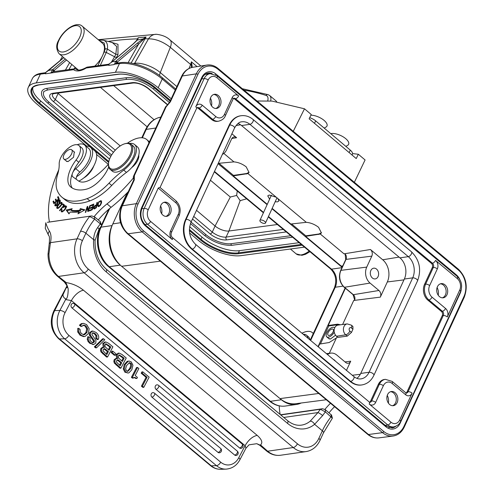 <?xml version="1.0" encoding="UTF-8"?>
<svg xmlns="http://www.w3.org/2000/svg" width="494" height="494" viewBox="0 0 494 494"><rect width="100%" height="100%" fill="white"/><g stroke="black" fill="none" stroke-linecap="round" stroke-linejoin="round"><path stroke-width="0.74" d="M304.483 247.13L240.899 255.651A32.703 13.665 24.8 0 1 198.143 240.195L189.579 232.964M86.685 146.094L36.834 104.012A32.703 13.665 24.8 0 1 28.251 87.469A32.703 13.665 24.8 0 1 36.284 82.906L115.417 72.309A32.703 13.665 24.8 0 1 158.173 87.759L171.233 98.788M108.285 164.335L96.583 154.455M86.771 67.326A2.044 0.969 58.2 0 0 86.512 67.4A2.044 0.969 58.2 0 0 86.234 67.993L86.234 67.993A2.044 1.55 82.4 0 1 86.777 67.326A2.044 1.55 -97.6 0 1 87.315 67.11L108.612 64.257A2.044 1.55 -97.6 0 0 107.803 64.794L111.539 62.25M76.237 69.265A2.044 1.772 128.6 0 0 76.2 69.234L76.2 69.234A2.044 1.772 128.6 0 0 73.575 69.691L45.436 73.816L45.615 73.439L40.335 74.143L36.284 82.906M50.888 72.729A2.044 1.55 -97.6 0 1 51.03 72.476L52.407 72.217L53.945 70.623L54.927 71.451M48.597 70.37A1.229 0.716 49.8 0 1 48.659 70.296A1.229 0.716 49.8 0 1 48.912 70.185L44.627 73.328L45.757 73.18A11.652 8.843 -97.6 0 0 45.621 73.439M52.16 72.322C51.456 72.241 51.5 71.463 52.278 69.987L53.809 70.691M66.536 60.002L53.945 70.623A1.229 0.716 49.8 0 0 52.605 69.691L48.437 70.506M352.068 155.048L352.42 154.27A8.176 3.47 -155.5 0 0 350.283 150.114L315.641 120.869A8.176 3.47 -155.5 0 0 309.689 117.671M293.275 131.293L304.489 108.797L311.239 114.497L309.133 118.801L356.23 158.562L358.335 154.258L365.085 159.957L354.352 182.305M127.199 192.79L112.045 225.585A28.615 21.853 -98.2 0 0 120.258 265.148L280.024 398.602A30.659 23.416 81.8 0 0 295.82 403.703L326.275 399.757M301.217 402.999A28.615 21.853 -98.2 0 1 296.357 404.475A28.615 21.853 -98.2 0 1 281.389 399.745L280.024 398.602L318.741 393.465M120.542 222.72L112.823 223.899A30.659 23.416 81.8 0 0 121.623 266.291L160.34 261.147M121.586 206.233A3.273 1.365 24.8 0 1 122.351 205.782A20.235 15.456 81.8 0 0 128.162 233.761A3.273 1.612 129.9 0 1 127.329 233.569C119.647 225.869 117.733 216.761 121.586 206.233L133.522 180.39A3.273 1.365 -155.2 0 1 134.288 179.94L134.38 175.586L133.899 179.236M166.54 105.92A3.273 3.273 0 0 0 165.391 107.26A3.273 1.365 -155.2 0 1 166.157 106.809L170.387 101.826A3.273 1.365 24.8 0 0 169.621 102.277L166.54 105.92L134.38 175.586A3.273 1.365 24.8 0 0 133.615 176.037A3.273 3.273 0 0 0 133.899 179.273M168.398 203.349A7.151 5.465 81.8 0 0 164.656 202.169A7.151 5.465 81.8 0 0 160.247 207.536A7.151 5.465 81.8 0 0 162.946 215.149A7.151 5.465 81.8 0 0 166.688 216.335A7.151 5.465 81.8 0 0 171.103 210.963A7.151 5.465 81.8 0 0 168.398 203.349M159.488 187.547L158.234 188.084L148.188 209.827A8.379 6.397 -98.2 0 0 150.59 221.417A3.063 1.507 129.9 0 1 147.465 224.227L144.927 224.591M218.249 95.472A7.151 5.465 81.8 0 0 214.507 94.286A7.151 5.465 81.8 0 0 210.098 99.658A7.151 5.465 81.8 0 0 212.797 107.266A7.151 5.465 81.8 0 0 216.539 108.452A7.151 5.465 81.8 0 0 220.948 103.085A7.151 5.465 81.8 0 0 218.249 95.472M439.475 296.616A7.151 5.465 81.8 0 0 443.217 297.796A7.151 5.465 81.8 0 0 447.626 292.429A7.151 5.465 81.8 0 0 444.927 284.816A7.151 5.465 81.8 0 0 441.185 283.63A7.151 5.465 81.8 0 0 436.776 289.002A7.151 5.465 81.8 0 0 439.475 296.616M389.63 404.493A7.151 5.465 81.8 0 0 393.366 405.679A7.151 5.465 81.8 0 0 397.781 400.313A7.151 5.465 81.8 0 0 395.077 392.699A7.151 5.465 81.8 0 0 391.341 391.514A7.151 5.465 81.8 0 0 386.926 396.886A7.151 5.465 81.8 0 0 389.63 404.493M388.722 427.594L393.786 426.865A11.448 8.744 -98.2 0 1 387.796 424.976A3.063 1.507 -50.1 0 0 390.927 422.166L369.216 404.03A6.132 4.681 81.8 0 0 375.644 402.394L383.356 385.709A3.063 1.278 -155.2 0 0 379.349 384.276A11.448 8.744 -98.2 0 1 385.369 379.336L384.326 379.485A11.448 8.744 81.8 0 0 378.305 384.431L370.593 401.116A3.063 2.34 -98.2 0 1 369.623 402.221M233.569 98.417A3.063 2.34 -98.2 0 1 234.489 98.893L431.404 263.37A3.063 2.34 -98.2 0 1 432.281 267.612L424.568 284.297A11.448 8.744 81.8 0 0 427.853 300.13L441.377 311.418A3.063 2.34 -98.2 0 1 442.254 315.66L407.05 391.853A3.063 2.34 -98.2 0 1 406.08 392.952M197.112 107.686A3.063 2.34 -98.2 0 1 198.038 108.161L211.556 119.449A11.448 8.744 81.8 0 0 217.539 121.339L218.583 121.191A11.448 8.744 -98.2 0 1 212.599 119.301A3.063 1.507 -50.1 0 0 215.73 116.491A8.379 6.397 -98.2 0 0 224.517 114.256L232.229 97.571A6.132 4.681 81.8 0 1 238.664 95.935L216.952 77.799A8.379 6.397 -98.2 0 0 208.159 80.034A3.063 1.278 -155.2 0 0 204.152 78.602L201.731 78.947M240.757 115.781A21.458 16.388 81.8 0 0 240.498 115.812A21.458 16.388 81.8 0 0 229.204 125.081L185.583 219.478A21.458 16.388 81.8 0 0 191.746 249.155L350.147 381.467A21.458 16.388 81.8 0 0 361.373 385.011A21.458 16.388 81.8 0 0 361.633 384.974M238.022 123.488A15.326 11.708 -98.2 0 1 241.547 125.538L399.949 257.856A15.326 11.708 -98.2 0 1 404.345 279.048L360.731 373.445A15.326 11.708 -98.2 0 1 356.841 378.342M371.803 256.145A4.804 3.668 81.8 0 0 370.426 249.507L382.714 259.776A16.043 12.251 -98.2 0 1 387.321 281.957L380.312 297.129A4.804 3.668 81.8 0 0 378.935 290.491L370.055 283.074A11.547 8.818 -98.2 0 1 366.739 267.106L371.803 256.145L346.016 259.393A1.229 0.513 -155.2 0 0 345.707 259.566L345.164 254.021L344.028 253.842L320.303 234.026L321.396 232.921L318.587 227.314C314.783 224.393 310.689 222.732 306.305 222.331L247.932 173.573L249.019 172.468L246.21 166.861C242.406 163.94 238.312 162.279 233.934 161.878L223.844 153.449M222.38 154.363A11.547 8.818 -98.2 0 0 226.505 149.966L231.569 139.005A4.804 3.668 81.8 0 1 234.02 136.943A4.804 3.668 81.8 0 1 236.601 137.727L231.884 133.788M276.263 197.236L269.211 195.037L267.748 195.865L269.619 199.15M275.183 201.737L277.406 201.879L278.863 201.046L277.974 198.668M306.305 222.331L290.861 224.023L272.151 208.394M247.932 173.573L233.23 175.889L267.266 204.312M291.584 223.93L305.842 235.836L305.607 236.342L320.303 234.026M321.483 232.699L319.031 233.965L305.842 235.836M305.607 236.342L341.249 266.112A15.536 11.862 -98.2 0 1 342.256 267.038M219.213 163.477L233.464 175.382L233.23 175.889M218.225 163.347L233.934 161.878M342.126 267.316L271.996 208.734M267.112 204.658L218.07 163.687M354.698 299.932L353.012 294.622A1.229 0.605 -50.1 0 0 353.34 294.69A4.113 3.137 -98.2 0 1 354.698 299.932L353.71 300.476L342.608 324.509M370.84 270.527A5.415 4.137 81.8 0 0 371.08 276.356A5.415 4.137 81.8 0 0 375.267 278.906A5.415 4.137 81.8 0 0 378.077 276.572A5.415 4.137 81.8 0 0 377.867 270.792A5.415 4.137 81.8 0 0 373.73 268.18A5.415 4.137 81.8 0 0 370.84 270.527M346.467 370.383L350.715 361.182A4.804 3.668 81.8 0 1 348.109 363.269A4.804 3.668 81.8 0 1 345.676 362.466L336.803 355.05A11.547 8.818 -98.2 0 0 330.943 353.117L326.423 353.642M329.3 353.309L336.383 337.97L337.334 336.92M337.902 337.396L347.288 336.118L351.481 332.413L352.944 329.245L352.926 326.466L351.345 325.145L347.214 323.91L338.032 325.101A6.132 4.681 81.8 0 0 334.753 327.757A6.132 4.681 81.8 0 0 336.513 336.235L337.902 337.396M318.043 346.64L345.121 288.033M336.383 337.97L329.165 342.521L319.606 344.077L318.315 346.868M345.399 288.261L328.189 325.503L328.745 325.972L320.439 343.941M340.403 324.793L337.649 324.163L328.189 325.503M328.745 325.972L338.205 324.632L340.243 324.811M328.473 338.285L330.4 339.051L335.562 335.21M327.491 354.531A11.547 8.818 -98.2 0 1 330.943 353.117M335.395 361.133A5.415 4.137 81.8 0 0 333.37 359.441M249.106 172.245L246.66 173.511L233.464 175.382M390.563 391.705A7.151 5.465 -98.2 0 1 393.514 392.921A7.151 5.465 -98.2 0 1 396.262 400.029A7.151 5.465 -98.2 0 1 392.576 405.716M440.413 283.822A7.151 5.465 -98.2 0 1 443.359 285.038A7.151 5.465 -98.2 0 1 446.113 292.145A7.151 5.465 -98.2 0 1 442.42 297.833M213.735 94.478A7.151 5.465 -98.2 0 1 216.681 95.694A7.151 5.465 -98.2 0 1 219.435 102.801A7.151 5.465 -98.2 0 1 215.742 108.489M163.885 202.355A7.151 5.465 -98.2 0 1 166.83 203.577A7.151 5.465 -98.2 0 1 169.584 210.685A7.151 5.465 -98.2 0 1 165.898 216.372M98.287 219.972A44.966 22.131 129.9 0 1 111.113 207.319A94.021 46.269 -50.1 0 0 128.341 191.616M76.311 179.353A6.132 3.02 129.9 0 1 79.849 172.11A17.988 8.849 -50.1 0 0 88.698 148.459L84.598 145.038A17.988 8.849 129.9 0 1 86.265 151.942A17.988 8.849 129.9 0 1 75.749 168.682A6.132 3.02 -50.1 0 0 72.871 172.35A26.571 13.079 129.9 0 1 78.793 162.298A14.307 7.04 -50.1 0 0 81.738 147.842L79.003 145.557A14.307 7.04 129.9 0 1 76.064 160.013A26.571 13.079 -50.1 0 0 70.556 186.825A49.709 24.465 -50.1 0 0 70.636 186.893A49.709 24.465 -50.1 0 0 83.332 189.77A49.709 24.465 -50.1 0 0 86.098 189.258A22.483 11.066 -50.1 0 0 108.686 167.009M138.487 156.042L138.826 156.055M47.924 222.214L91.761 215.934L47.467 222.331M45.263 228.327L45.775 222.763A107.507 52.907 129.9 0 0 49.443 231.186A4.088 3.514 -31.8 0 0 48.696 235.619L45.263 228.327M49.468 221.997A106.284 52.308 129.9 0 1 58.422 170.603A20.439 10.059 -50.1 0 0 58.774 169.701M61.991 197.242L64.72 199.527A63.195 31.103 -50.1 0 0 80.855 203.188A63.195 31.103 -50.1 0 0 89.828 200.891A40.879 20.118 -50.1 0 0 111.737 185.466A61.318 30.177 129.9 0 1 126.47 172.394A18.395 9.053 -50.1 0 0 131.67 167.62A10.22 5.026 -50.1 0 0 138.746 155.11A18.395 9.053 -50.1 0 0 137.307 146.78L134.578 144.501A18.395 9.053 129.9 0 1 123.735 170.109A61.318 30.177 -50.1 0 0 109.007 183.188A40.879 20.118 129.9 0 1 87.098 198.613A63.195 31.103 129.9 0 1 78.126 200.904A63.195 31.103 129.9 0 1 61.991 197.242A63.195 31.103 129.9 0 1 57.248 190.573A40.879 20.118 129.9 0 1 57.656 174.438A40.879 20.118 -50.1 0 0 59.194 164.008A14.307 7.04 129.9 0 1 64.461 151.985A14.307 7.04 129.9 0 1 75.354 144.73A14.307 7.04 129.9 0 1 79.003 145.557M72.303 188.06A26.571 13.079 129.9 0 1 72.334 173.684A6.132 3.02 -50.1 0 0 72.735 176.747A6.132 3.02 -50.1 0 0 72.816 176.809L78.453 180.909A22.483 11.066 -50.1 0 0 84.011 181.971A22.483 11.066 -50.1 0 0 93.477 177.673A45.905 22.594 -50.1 0 0 108.47 164.132M127.372 143.248A28.615 14.085 129.9 0 1 139.246 137.9A28.615 14.085 129.9 0 1 146.687 139.536A28.615 14.085 129.9 0 1 148.947 142.852M133.368 178.007A94.021 46.269 129.9 0 1 107.019 203.899A44.966 22.131 -50.1 0 0 94.163 216.582M77.194 144.742A17.988 8.849 129.9 0 1 79.923 144.007A17.988 8.849 129.9 0 1 84.598 145.038M57.582 197.137L58.397 199.014L56.612 200.694L55.878 199.002L55.26 199.576L55.995 201.268L54.389 202.781L53.605 200.972L52.988 201.552L53.945 203.763L59.194 198.835L58.199 196.556L57.582 197.137L58.403 197.822L58.65 197.588M62.466 204.559L63.652 205.492L59.527 210.5L59.842 210.753L64.523 205.072L63.016 203.886L62.466 204.559M97.442 202.305L96.898 202.571L96.447 204.812L94.508 205.912L93.502 207.857L93.786 208.845L95.898 208.03A95.398 46.949 129.9 0 1 96.33 207.813L97.442 202.305M72.167 208.672L66.202 210.012L68.975 213.896L70.136 211.994A70.926 34.901 -50.1 0 0 78.83 211.92L77.947 213.822L84.937 209.857L80.361 208.604L79.608 210.234A68.882 33.901 129.9 0 1 71.167 210.302L72.167 208.672M61.608 209.561L61.293 211.79L63.738 210.938C66.116 208.48 66.814 206.758 65.832 205.763L64.689 206.029L63.374 207.147L63.584 207.542L64.714 206.591L65.579 206.541L65.288 208.32C63.609 210.932 62.405 211.679 61.682 210.561L62.102 209.573L61.608 209.561L61.954 209.845M62.652 211.84L61.682 210.561M87.846 211.543L88.377 211.364L90.291 205.516L89.791 205.683L88.29 210.277L87.728 206.387L87.197 206.572L85.283 212.42L85.783 212.247L87.284 207.659L87.846 211.543M90.81 205.313L90.63 205.986L93.1 204.948L92.588 206.887L90.359 207.82L90.186 208.487L92.415 207.554L91.952 209.302L89.575 210.296L89.395 210.969L92.304 209.746L93.811 204.053L90.81 205.313L91.285 205.714M60.083 200.113L59.237 199.86L57.582 201.126L57.001 202.355L56.859 204.565L55.612 205.164L55.779 203.053L54.766 205.337L56.73 205.294L57.749 203.682L57.699 202.04L59.163 200.533L59.589 200.984L58.829 202.775L59.095 203.053L59.922 201.972L60.274 200.583L59.959 199.99M55.495 205.949L54.766 205.337L55.038 205.794M59.163 200.533L60.163 201.459M61.559 204.936A3.711 1.828 -50.1 0 0 61.67 204.744L61.972 202.626A2.736 1.346 -50.1 0 0 61.867 202.515A2.736 1.346 -50.1 0 0 61.2 202.355L58.533 204.176L57.224 205.912L56.693 207.9L57.285 208.474L60.101 206.819L61.559 204.936M57.39 208.487L56.693 207.9L57.285 208.474M101.498 201.212L100.924 200.626L98.856 201.768L97.596 204.633L97.651 205.979L98.269 206.566L100.443 205.226L101.511 202.812L101.498 201.212L100.924 200.626L101.437 201.058M98.362 206.572L97.651 205.979L98.269 206.566M129.65 143.47A18.395 9.053 129.9 0 1 129.879 143.433A18.395 9.053 129.9 0 1 134.578 144.501M131.67 167.62A18.395 9.053 -50.1 0 0 138.746 155.11M66.048 160.834L67.981 161.618L73.563 157.259L74.279 151.862L73.779 151.578M110.119 169.337L112.299 171.165A16.351 8.046 -50.1 0 0 133.238 157.117A16.351 8.046 -50.1 0 0 133.269 146.07L131.083 144.242A16.351 8.046 129.9 0 1 131.052 155.295A16.351 8.046 129.9 0 1 114.367 170.276A16.351 8.046 129.9 0 1 110.119 169.337A16.351 8.046 129.9 0 1 108.464 164.224L108.519 163.397A15.536 7.645 129.9 0 1 110.125 157.759A15.536 7.645 129.9 0 1 124.951 143.729A15.536 7.645 129.9 0 1 125.976 143.526A15.536 7.645 129.9 0 1 129.984 154.912A15.536 7.645 129.9 0 1 114.133 169.146A15.536 7.645 129.9 0 1 108.519 163.397M124.951 143.729L125.754 143.526A16.351 8.046 129.9 0 1 126.835 143.303A16.351 8.046 129.9 0 1 131.083 144.242M318.865 438.345A4.088 1.71 24.8 0 1 319.964 440.438L323.453 432.886A4.088 1.71 -155.2 0 0 322.36 430.793L318.865 438.345A20.439 15.61 -98.2 0 1 297.425 443.791L88.241 269.02A4.088 2.013 129.9 0 1 84.073 272.768L58.471 276.436A4.088 2.013 129.9 0 1 57.409 276.202C51.197 270.626 48.066 263.265 48.017 254.126A4.088 0.543 -179 0 1 48.962 253.793L50.45 242.659L77.039 238.849L80.528 231.297A42.922 21.125 -50.1 0 1 89.618 216.477L94.632 219.108L100.368 223.899L100.301 221.658L94.564 216.866L91.761 215.934M100.301 221.658L101.591 225.696L99.022 229.179L95.089 240.331A4.088 0.704 -176.2 0 0 93.625 239.683A32.703 24.972 81.8 0 0 106.222 271.891A4.088 2.013 129.9 0 0 106.229 269.131L287.557 420.629C292.108 424.297 296.74 425.791 301.457 425.124A28.615 21.853 81.8 0 0 310.164 421.203L317.957 412.564A4.088 0.618 34.9 0 1 322.662 415.565L314.604 424.315A4.088 2.396 -129.4 0 0 310.164 421.203M94.564 216.866L94.632 219.108A38.835 19.112 -50.1 0 0 85.87 233.205L93.625 239.683C93.811 235.169 95.151 231.124 97.645 227.561A38.835 19.112 129.9 0 1 100.368 223.899L101.628 225.388M97.645 227.561A4.088 0.618 34.9 0 1 99.022 229.179M48.962 253.793A24.527 18.729 81.8 0 0 58.471 276.436L66.326 282.642C72.612 283.618 78.33 286.149 83.48 290.225L257.17 435.344C261.845 439.481 262.969 442.667 260.529 444.903L267.649 451.207L293.251 447.539A4.088 2.013 -50.1 0 0 297.425 443.791M331.567 415.133L325.318 409.668L322.514 408.729L280.518 414.75M280.759 414.954L320.371 409.273L325.385 411.903L332.382 418.183L323.453 432.886M329.035 412.774A44.966 22.131 129.9 0 1 334.555 406.673M280.178 414.466A106.284 52.308 129.9 0 1 279.246 405.883M330.461 403.246A44.966 22.131 -50.1 0 0 324.916 409.378M283.766 417.461L317.957 412.564A42.922 21.125 -50.1 0 1 320.371 409.273L322.514 408.729M66.857 286.125L53.809 310.985A4.088 1.433 27.7 0 1 54.698 310.603L66.906 286.415M83.486 290.225A12.264 6.033 -50.1 0 0 71.408 300.574L65.591 299.562L65.591 298.79C64.942 299.228 68.147 300.902 68.191 288.805C65.826 280.611 64.51 282.679 66.326 282.642M245.956 448.206L245.086 445.687L238.756 457.753A4.088 1.433 27.7 0 1 239.905 459.729L245.944 448.231L249.044 444.822L256.787 443.692L260.542 445.298L260.529 444.903M142.846 371.883L141.864 371.92L141.179 373.217L146.076 377.311L141.42 386.185L142.815 387.352L143.803 387.315L149.145 377.144L142.846 371.883L142.167 373.186L147.064 377.28L142.408 386.154L143.803 387.315M133.88 377.428L135.912 378.49L136.9 378.46L137.449 377.416L135.195 375.533L138.857 368.549L137.554 367.462L136.566 367.499L131.41 377.323L132.423 378.169L134.782 377.397M129.132 361.071L127.267 361.275L124.278 364.535L123.241 368.894L124.908 372.21L128.051 373.019L125.896 372.173L124.222 368.864L125.266 364.504L128.255 361.244L129.132 361.071L131.281 361.917L132.96 365.227L131.824 369.747L128.934 372.846L128.051 373.019M118.449 353.173L116.164 354.63L116.615 358.663M120.888 368.172L115.281 363.022L114.824 361.305L115.176 359.62L116.763 358.508L115.775 358.539L114.188 359.657L113.836 361.336L114.293 363.053L119.906 368.203L120.888 368.172L126.229 358.002L121.999 354.464L119.221 353.136L118.233 353.167M112.811 351.172L111.823 351.203L111.113 352.555L114.342 355.254L115.33 355.223L116.041 353.871L112.811 351.172L112.101 352.525L115.33 355.223M105.092 342.015L102.808 343.472L103.265 347.504M107.538 357.014L101.931 351.864L101.468 350.147L101.82 348.461L103.407 347.35L102.425 347.381L100.832 348.498L100.48 350.178L100.943 351.895L106.55 357.045L107.538 357.014L112.873 346.844L108.643 343.305L105.87 341.978L104.882 342.009M102.61 338.816L94.354 346.862L95.552 347.856L96.534 347.825L104.784 339.773L103.598 338.785L102.61 338.816M91.903 331.073L89.642 332.548L89.284 334.382L89.531 335.358L93.44 340.866L93.329 342.083L92.131 342.811M92.434 332.839L94.379 333.808L95.966 335.895L95.799 338.365L96.787 338.334L96.954 335.858L95.367 333.777L93.422 332.808L92.1 333.543L91.946 334.444L95.96 340.459L95.799 343.052L93.687 344.528L90.655 343.231L88.963 341.329L88.228 339.217L88.698 336.785L87.71 336.815L87.24 339.248L87.981 341.36L89.667 343.262L93.582 344.534M93.687 344.528L92.699 344.565M95.799 338.365L97.195 339.532L98.176 339.502C99.374 337.001 98.652 334.654 96.015 332.45L92.853 331.042L91.865 331.073M77.749 328.374L77.7 331.9L80.022 335.204L83.393 336.575L84.381 336.544L81.01 335.173L78.688 331.863L78.737 328.343L77.749 328.374M79.41 325.213L80.398 325.182L82.344 323.595L83.535 323.36L81.356 323.632L79.41 325.213L80.806 326.38L81.794 326.349L83.887 325.101L85.993 325.941L87.648 328.874L86.919 332.468L84.554 334.71L81.708 333.882L80.256 331.906L80.133 329.51L78.737 328.343M82.899 325.132L85.005 325.972L86.666 328.905L85.937 332.499L83.461 334.765M151.899 397.133A2.451 1.204 129.9 0 0 154.443 395.052A2.451 1.204 129.9 0 0 154.536 394.867A2.451 1.204 129.9 0 0 154.536 393.218A2.451 2.451 0 0 0 152.887 392.644A2.451 1.957 88.2 0 0 151.325 393.73A2.451 1.957 88.2 0 0 151.899 397.133L218.008 452.368A2.451 1.957 88.2 0 0 219.157 452.788A2.451 2.451 0 0 0 220.651 448.453A2.451 1.204 -50.1 0 1 220.645 450.108A2.451 1.204 -50.1 0 1 220.559 450.287A2.451 1.204 -50.1 0 1 218.008 452.368M155.993 389.334A2.451 1.204 129.9 0 0 158.537 387.253A2.451 1.204 129.9 0 0 158.63 387.068A2.451 1.204 129.9 0 0 158.63 385.419A2.451 2.451 0 0 0 156.981 384.845A2.451 1.957 88.2 0 0 155.419 385.931A2.451 1.957 88.2 0 0 155.993 389.334L234.675 455.073A2.451 1.957 88.2 0 0 235.823 455.493A2.451 2.451 0 0 0 237.318 451.158A2.451 1.204 -50.1 0 1 237.311 452.813A2.451 1.204 -50.1 0 1 237.225 452.992A2.451 1.204 -50.1 0 1 234.675 455.073M71.908 307.861A2.451 1.204 129.9 0 0 74.452 305.78A2.451 1.204 129.9 0 0 74.545 305.595A2.451 1.204 129.9 0 0 74.545 303.946A2.451 2.451 0 0 0 72.896 303.372A2.451 1.957 88.2 0 0 71.334 304.458A2.451 1.957 88.2 0 0 71.908 307.861L239.578 447.953A2.451 1.957 88.2 0 0 240.726 448.367A2.451 2.451 0 0 0 242.221 444.038A2.451 1.204 -50.1 0 1 242.214 445.693A2.451 1.204 -50.1 0 1 242.128 445.872A2.451 1.204 -50.1 0 1 239.578 447.953M141.42 386.185L142.408 386.154M146.076 377.311L147.064 377.28M141.179 373.217L142.167 373.186M136.9 378.46L134.689 377.404M131.41 377.323L132.398 377.293L133.411 378.138M137.554 367.462L132.398 377.293M126.544 370.932L127.742 371.408L130.527 368.654C131.886 366.066 131.923 364.239 130.626 363.158L129.459 362.695L126.581 365.566L125.624 368.759L126.544 370.932M128.965 362.8L129.644 363.189C130.935 364.269 130.904 366.097 129.539 368.685L127.248 371.34M116.763 358.508L117.603 358.632L117.146 354.599L119.017 353.154L118.029 353.185M119.455 355.001L124.155 358.131L122.407 361.454L118.764 358.218L118.307 357.045L118.523 355.797L119.591 354.988M117.183 359.978L118.227 359.972L121.728 362.757L120.178 365.708L116.485 362.077L116.664 360.608L118.227 359.972L117.64 359.83M118.751 355.019L123.167 358.169L121.734 360.892M123.167 358.169L124.155 358.131M117.239 360.009L120.74 362.787L119.505 365.146M120.74 362.787L121.728 362.757M111.113 352.555L112.101 352.525M103.407 347.35L104.246 347.473L103.796 343.441L105.66 341.996L104.672 342.027M106.099 343.843L110.798 346.973L109.057 350.295L105.407 347.06L104.95 345.886L105.173 344.639L106.241 343.83M103.826 348.82L104.87 348.813L108.371 351.598L106.821 354.55L103.129 350.919L103.308 349.449L104.87 348.813L104.29 348.671M105.395 343.861L109.81 347.01L108.384 349.733M109.81 347.01L110.798 346.973M103.882 348.85L107.389 351.629L106.148 353.988M107.389 351.629L108.371 351.598M94.354 346.862L95.342 346.825L96.534 347.825M95.342 346.825L103.598 338.785M96.787 338.334L98.176 339.502M93.236 342.78L91.371 341.959L89.964 340.119L90.093 337.952L88.698 336.785M93.113 342.78L94.317 342.046L94.428 340.835L90.519 335.327L90.266 334.352L90.63 332.518L92.816 331.042L91.828 331.073M83.955 334.796L83.572 334.741M80.398 325.182L81.794 326.349M83.535 323.36L86.629 324.607L89.167 328.745L88.377 333.518L85.067 336.457L84.381 336.544M66.956 286.872L66.542 287.125M309.8 339.755A14.307 7.04 -50.1 0 0 308.367 336.754L306.459 335.154A14.307 7.04 129.9 0 1 307.892 338.162M303.248 334.284A14.307 7.04 129.9 0 1 306.459 335.154M303.977 334.889A13.079 6.441 129.9 0 1 305.52 336.179M334.259 332.104A6.027 2.97 129.9 0 1 326.75 336.852A6.027 2.97 129.9 0 1 326.762 332.777A6.027 2.97 129.9 0 1 334.481 327.596A6.027 2.97 129.9 0 1 334.716 327.843M328.133 332.579A3.884 1.914 -50.1 0 0 328.127 335.204A3.884 1.914 -50.1 0 0 333.098 331.869A3.884 1.914 -50.1 0 0 333.11 329.245A3.884 1.914 -50.1 0 0 328.133 332.579M58.94 199.07L58.403 197.822M58.397 199.014L58.718 199.28M54.315 203.417L52.988 201.552M54.711 203.046L54.389 202.781M56.316 201.533L55.995 201.268M56.544 201.324L55.26 199.576M56.934 200.959L56.612 200.694M63.652 205.492L63.967 205.751M63.306 205.22L63.837 204.572L63.016 203.886M63.837 204.572L64.504 205.096M96.898 202.571L97.318 202.923M94.298 208.999L94.379 208.264M96.447 204.812L96.867 205.158M94.848 208.542L94.373 208.141L94.268 206.912L96.318 205.461L95.916 207.431A59.576 29.319 -50.1 0 0 95.663 207.554L94.169 208.098L94.99 208.777M95.916 207.431L96.336 207.783M96.738 205.813L96.318 205.461M66.202 210.012L67.017 210.697L71.55 209.678M79.608 210.234L80.423 210.919A68.882 33.901 -50.1 0 1 71.988 210.987L71.167 210.302M80.423 210.919L81.177 209.289L80.361 208.604M81.177 209.289L84.388 210.166M79.491 212.945L79.645 212.605L78.83 211.92M69.123 213.649L67.017 210.697M61.861 211.957L61.96 211.259M63.701 207.418L63.374 207.147M65.511 206.708L66.653 206.449M87.994 208.252L87.284 207.659M88.488 211.018L88.395 210.37M87.833 207.103L87.197 206.572M87.753 208.054L87.901 207.597M88.636 210.568L88.29 210.277M90.136 205.973L89.791 205.683M90.05 210.691L89.575 210.296M92.341 209.623L91.952 209.302M92.798 207.881L92.415 207.554M90.834 208.215L90.359 207.82M92.977 207.214L92.588 206.887M93.49 205.276L93.1 204.948M60.41 201.669L59.984 201.219M55.569 205.942L55.649 205.195M59.546 200.768L60.262 200.508M57.489 208.487L57.539 207.727M61.41 203.219L62.022 203.034A2.736 1.346 129.9 0 1 62.127 203.028M60.855 203.046L61.392 204.294L58.86 207.369L57.854 207.783L57.292 206.949L59.422 203.886L60.855 203.046L62.145 203.837M58.366 208.209L57.471 207.671L58.292 208.351M98.473 206.665L98.417 205.319M100.856 201.478L101.523 201.293M101.597 202.102L100.782 201.416M100.368 204.646L99.053 205.831L98.331 205.708L98.213 204.022L98.757 202.583L100.023 201.367L100.764 201.404L100.98 202.898L100.368 204.646L100.671 204.899M99.214 206.461L98.331 205.708M304.489 108.797L272.083 101.097L257.812 101.017L257.596 101.492M257.812 101.017L257.146 101.116M352.562 153.585L358.335 154.258M324.225 128.113L326.034 127.032A11.035 4.687 -155.5 0 0 323.595 119.993A11.035 4.687 -155.5 0 0 310.905 115.182M345.874 146.397L347.69 145.31A11.035 4.687 -155.5 0 0 345.17 138.215A11.035 4.687 -155.5 0 0 330.77 133.646M192.283 67.363L191.388 61.812L191.295 67.604M134.349 63.769A10.22 7.756 82.4 0 0 134.627 63.306L148.478 38.835C155.61 38.798 162.89 41.626 170.319 47.319L160.284 72.575A10.22 5.101 -49.8 0 0 159.556 75.502M175.284 90.013L162.223 78.997A32.703 13.665 -155.2 0 0 119.468 63.541L114.194 64.251A2.044 1.55 -97.6 0 1 114.336 63.992L115.466 63.843C114.762 63.763 114.806 62.985 115.584 61.509L115.911 61.213A1.229 0.716 49.8 0 1 117.251 62.145L138.592 44.139L146.076 37.013L138.227 37.711L137.493 38.865A2.044 0.939 29.5 0 0 137.814 38.76L137.066 40.193M200.879 66.005L169.942 39.884C166.781 36.871 162.279 35 156.444 34.284L156.444 34.284A12.264 9.954 91.3 0 0 148.478 38.835A477.414 220.034 135.1 0 0 144.853 38.785A2.044 0.939 29.5 0 1 144.1 38.717L143.847 38.439L146.076 37.013L131.089 63.096M128.107 62.67L138.592 44.139A1.229 0.716 -130.2 0 0 137.252 43.206L143.847 38.439M115.584 61.509L118.233 62.973M111.903 61.892A1.229 0.716 49.8 0 1 111.971 61.818A1.229 0.716 49.8 0 1 112.218 61.707L115.738 61.361L117.115 62.213M115.466 63.843L117.004 62.275A2.044 1.019 -49.8 0 0 116.936 63.146M114.194 64.251L114.021 64.628L108.742 65.332L108.921 64.961A11.652 8.843 -97.6 0 1 109.063 64.702L107.933 64.85M107.803 64.794L111.842 62.009M143.427 39.304L143.019 38.946L137.357 40.033L133.559 43.7A1.229 0.716 -130.2 0 0 133.318 43.805L111.743 62.028M94.749 66.116A17.988 8.978 -49.8 0 0 102.215 56.31L102.919 54.785A17.988 8.978 -49.8 0 0 102.579 43.355L82.276 26.219C76.854 20.952 63.775 29.288 58.533 40.483C55.939 44.892 56.125 49.301 59.07 53.704A17.988 8.978 -49.8 0 0 82.282 38.409A17.988 8.978 -49.8 0 0 82.276 26.219M52.278 69.987L53.698 70.753A2.044 1.019 -49.8 0 0 53.63 71.624M138.227 37.711L137.814 38.76L138.227 37.711M138.129 38.532L136.801 40.588M109.606 41.805L117.992 44.306L117.967 54.507L116.559 57.428A2.044 0.883 30.7 0 1 114.596 56.754L111.243 62.392M112.175 42.441L116.67 46.479L115.831 54.266L114.596 56.754L106.278 52.45L107.377 49.067L115.831 54.266L117.967 54.507M99.597 40.841L104.24 43.034L105.142 49.085L104.24 51.919L106.278 52.45L100.307 65.369M105.142 49.085A2.044 1.371 8.9 0 1 107.377 49.067A20.507 10.238 -49.8 0 0 103.172 40.193A20.507 10.238 -49.8 0 0 103.16 40.193L112.212 42.453M63.695 57.613L44.627 73.328M299.142 242.671L239.436 250.668A28.615 11.961 24.8 0 1 202.027 237.145L189.634 226.684M109.563 159.087L40.718 100.961A28.615 11.961 24.8 0 1 32.832 87.673M111.607 155.005L48.82 101.999A1.019 0.513 130.2 0 1 47.504 102.863C42.478 98.559 40.601 94.706 41.867 91.316A21.458 8.966 -155.2 0 1 47.14 88.321L126.273 77.725A21.458 8.966 -155.2 0 1 154.332 87.864L170.121 101.196M191.079 222.096L205.794 234.52A19.414 8.114 24.8 0 0 231.18 243.696L290.812 235.712M48.82 101.999A19.414 8.114 24.8 0 1 43.725 92.174C43.176 91.73 44.584 90.976 47.955 89.908A1.019 0.778 82.4 0 1 47.14 88.321M240.152 200.663L228.92 231.013A10.59 4.427 24.8 0 1 215.075 226.005L230.315 197.026L236.632 195.439L240.152 200.663A471.714 251.767 125 0 1 246.667 198.835M58.341 93.02L58.101 93.477L120.233 145.94M196.513 210.333L215.075 226.005L212.272 232.075A10.59 4.427 -155.2 0 0 226.116 237.077L283.278 229.42M167.824 104.827L148.638 88.63A12.634 5.28 -155.2 0 0 132.12 82.659L52.982 93.255A2.044 1.55 82.4 0 0 54.037 93.594L52.512 94.187A10.59 4.427 -155.2 0 0 55.297 99.547L58.101 93.477A10.59 4.427 24.8 0 1 57.675 93.107M192.506 219.015L210.172 233.934A12.634 5.28 -155.2 0 0 226.69 239.905A2.044 1.55 82.4 0 1 226.116 237.077L228.92 231.013L277.406 224.517M236.632 195.439L237.256 190.974M301.97 333.215A20.032 9.855 129.9 0 1 306.484 331.548A20.032 9.855 129.9 0 1 312.313 332.592A20.032 9.855 129.9 0 1 313.239 333.617M68.388 150.009A6.027 2.97 129.9 0 1 71.605 149.762A6.027 2.97 129.9 0 1 71.469 154.103A6.027 2.97 129.9 0 1 67.098 158.772A6.027 2.97 129.9 0 1 63.874 159.019A6.027 2.97 129.9 0 1 64.016 154.671A6.027 2.97 129.9 0 1 68.388 150.009M83.758 177.957A13.079 6.441 -50.1 0 0 93.786 165.959M87.734 174.302A14.307 7.04 -50.1 0 0 90.896 170.523M85.913 146.131A20.032 9.855 129.9 0 1 90.55 147.348A20.032 9.855 129.9 0 1 90.359 161.211A20.032 9.855 129.9 0 1 76.57 176.698M78.799 181.137A20.032 9.855 -50.1 0 0 93.928 165.681A20.032 9.855 -50.1 0 0 94.65 150.769L90.55 147.348M264.741 223.43A3.069 1.303 -155.5 0 0 265.5 222.985A3.069 1.303 -155.5 0 0 264.031 220.948A3.069 1.303 -155.5 0 0 260.678 220.003A3.069 1.303 -155.5 0 0 259.918 220.441A3.069 1.303 -155.5 0 0 261.388 222.485A3.069 1.303 -155.5 0 0 264.741 223.43M309.213 251.082A17.988 8.978 130.2 0 1 296.159 253.867L290.416 249.013M189.375 230.599L200.385 239.893A29.226 12.214 -155.2 0 0 238.596 253.706L302.161 245.191M108.637 162.433L39.075 103.715A29.226 12.214 -155.2 0 1 38.588 84.851L117.72 74.248A29.226 12.214 -155.2 0 1 155.931 88.062L170.504 100.362M115.417 72.309L119.468 63.541A2.044 1.55 -97.6 0 1 120.555 62.658C131.626 60.941 151.176 68.073 162.223 77.614A2.044 1.019 130.2 0 1 162.223 78.997L158.173 87.759M108.921 64.961L86.234 67.993A20.847 10.405 -49.8 0 1 73.575 69.691A2.044 1.55 82.4 0 1 74.656 68.808A2.044 1.55 82.4 0 1 75.292 68.894M87.315 67.11A2.044 2.044 0 0 0 86.512 67.4C81.3 70.216 77.867 70.827 76.2 69.234A2.044 2.044 0 0 0 74.656 68.808L53.29 71.667A2.044 1.55 82.4 0 0 52.407 72.217M63.757 57.662L48.912 70.185M276.85 102.227A12.264 6.119 -49.8 0 0 275.868 100.776L269.644 95.521A12.264 6.119 130.2 0 1 270.626 101.085M269.644 95.521L268.032 94.632A2.044 1.735 107.8 0 0 266.05 95.435A10.22 5.101 130.2 0 1 267.655 101.072M243.98 90.118A489.443 244.332 130.2 0 1 266.05 95.435M349.159 152.59L350.283 150.114M120.258 265.148L109.285 266.723A3.273 1.612 129.9 0 1 108.433 266.538C98.078 258.251 94.292 239.936 100.288 227.611A3.273 1.365 24.8 0 1 101.072 227.154A28.615 21.853 81.8 0 0 109.285 266.723L270.416 401.319A28.615 21.853 81.8 0 0 285.384 406.043C279.69 406.753 274.417 405.117 269.57 401.134A3.273 1.612 -50.1 0 0 270.416 401.319L281.389 399.745M160.84 117.103A28.615 21.853 81.8 0 0 146.249 129.385L142.352 137.814M109.711 208.456L101.072 227.154L112.045 225.585M155.801 128.02L146.249 129.385A3.273 1.365 -155.2 0 0 145.464 129.842L141.803 137.77M403.944 426.402A1.229 0.513 24.8 0 1 404.271 427.032L464.249 297.234A1.229 0.513 -155.2 0 0 463.915 296.61L403.944 426.402A19.204 14.666 -98.2 0 1 383.795 431.521L143.464 230.772A19.204 14.666 -98.2 0 1 137.95 204.22L197.927 74.421A19.204 14.666 -98.2 0 1 218.07 69.302L458.407 270.057A19.204 14.666 -98.2 0 1 463.915 296.61M461.266 289.54A13.499 10.312 81.8 0 1 460.105 293.424L400.134 423.222A13.499 10.312 81.8 0 1 385.968 426.822L145.637 226.073A13.499 10.312 81.8 0 1 141.759 207.4L201.731 77.607A13.499 10.312 81.8 0 1 215.897 74.007L456.234 274.757A13.499 10.312 81.8 0 1 459.834 279.53M197.927 74.421A1.229 0.513 -155.2 0 0 196.316 73.853L182.323 75.983L170.387 101.826M143.464 230.772A1.229 0.605 129.9 0 1 142.204 231.896A20.427 15.598 -98.2 0 1 136.338 203.652L196.316 73.853A20.427 15.598 -98.2 0 1 206.906 65.054C210.876 64.498 214.6 65.634 218.076 68.475A1.229 0.605 129.9 0 1 218.07 69.302M134.288 179.94L122.351 205.782L136.338 203.652A1.229 0.513 24.8 0 1 137.95 204.22M378.917 437.875C374.841 438.326 371.087 437.141 367.66 434.325A3.273 1.612 -50.1 0 0 368.493 434.516A20.235 15.456 81.8 0 0 378.917 437.875L393.063 436.041A20.427 15.598 -98.2 0 1 382.541 432.645L142.204 231.896L128.162 233.761L368.493 434.516L382.541 432.645A1.229 0.605 -50.1 0 0 383.795 431.521M182.323 75.983A3.273 1.365 -155.2 0 0 181.557 76.434C184.021 71.284 187.776 68.228 192.814 67.27A20.235 15.456 81.8 0 0 182.323 75.983M458.407 270.057A1.229 0.605 -50.1 0 0 458.407 269.224L218.076 68.475M215.897 74.007A1.229 0.605 129.9 0 1 215.427 74.674M455.876 275.294A1.229 0.605 -50.1 0 0 456.234 274.757M399.732 422.95A1.229 0.513 24.8 0 1 400.134 423.222M385.968 426.822A1.229 0.605 -50.1 0 0 385.975 425.995L392.162 427.934A12.276 9.374 81.8 0 0 395.719 426.334M385.975 425.995L145.637 225.239A1.229 0.605 129.9 0 1 145.637 226.073M141.759 207.4A1.229 0.513 24.8 0 1 142.087 208.03L202.065 78.231A1.229 0.513 -155.2 0 0 201.731 77.607M212.179 73.625A12.276 9.374 81.8 0 0 208.32 73.087C205.677 73.452 203.596 75.162 202.065 78.231M385.203 425.346L387.796 424.976L147.465 224.227A11.448 8.744 -98.2 0 1 144.18 208.4L204.152 78.602A11.448 8.744 -98.2 0 1 210.172 73.662L205.115 74.384M141.784 208.74L144.18 208.4A3.063 1.278 24.8 0 1 148.188 209.827M369.216 404.03A3.063 1.507 -50.1 0 0 369.222 401.962L172.307 237.478A3.063 1.507 129.9 0 1 172.301 239.553L150.59 221.417M172.301 239.553A6.132 4.681 81.8 0 1 170.541 231.075L178.254 214.384A8.379 6.397 -98.2 0 0 175.845 202.799L158.234 188.084M160.037 187.522L196.6 108.402A3.063 1.278 -155.2 0 0 195.772 106.834L208.159 80.034M195.772 106.834A6.132 4.681 81.8 0 1 202.207 105.197L215.73 116.491M210.172 73.662L216.959 75.724A3.063 1.507 129.9 0 1 216.952 77.799M238.664 95.935A3.063 1.507 129.9 0 1 235.533 98.744L234.489 98.893M431.404 263.37L432.448 263.222L235.533 98.744A3.063 2.34 81.8 0 0 233.934 98.238L233.057 99.133A3.063 1.278 -155.2 0 0 232.229 97.571M407.05 391.853L408.093 391.699A3.063 1.278 24.8 0 1 412.101 393.131L399.72 419.931A3.063 1.278 24.8 0 1 400.541 421.499L460.513 291.707A3.063 1.278 -155.2 0 0 459.692 290.139L447.305 316.938A6.132 4.681 81.8 0 0 445.545 308.46L432.028 297.166A8.379 6.397 -98.2 0 1 429.626 285.581L437.332 268.89A3.063 1.278 -155.2 0 0 433.324 267.464A3.063 2.34 81.8 0 0 432.448 263.222A3.063 1.507 -50.1 0 0 435.572 260.412L457.283 278.548A3.063 1.507 -50.1 0 0 457.29 276.479L216.959 75.724M457.283 278.548A8.379 6.397 -98.2 0 1 459.692 290.139M437.332 268.89A6.132 4.681 81.8 0 0 435.572 260.412M447.305 316.938A3.063 1.278 -155.2 0 0 443.297 315.512A3.063 2.34 81.8 0 0 442.42 311.269A3.063 1.507 -50.1 0 0 445.545 308.46M383.356 385.709A8.379 6.397 -98.2 0 1 392.15 383.474L405.667 394.768A3.063 1.507 -50.1 0 0 405.673 392.693L406.482 393.026A3.063 2.34 81.8 0 0 408.093 391.699L443.297 315.512L442.254 315.66M405.667 394.768A6.132 4.681 81.8 0 0 412.101 393.131M399.72 419.931A8.379 6.397 -98.2 0 1 390.927 422.166M369.222 401.962L370.025 402.289A3.063 2.34 81.8 0 0 371.636 400.967A3.063 1.278 24.8 0 1 375.644 402.394M370.593 401.116L371.636 400.967L379.349 384.276L378.305 384.431M432.028 297.166A3.063 1.507 129.9 0 1 428.903 299.975A11.448 8.744 -98.2 0 1 425.618 284.149L433.324 267.464L432.281 267.612M224.517 114.256A3.063 1.278 24.8 0 1 225.344 115.824L233.057 99.133M211.556 119.449L212.599 119.301L199.082 108.007L198.038 108.161M202.207 105.197A3.063 1.507 129.9 0 1 199.082 108.007A3.063 2.34 81.8 0 0 197.477 107.501L196.6 108.402M175.845 202.799A3.063 1.507 -50.1 0 0 175.852 200.725L160.044 187.516M170.541 231.075A3.063 1.278 24.8 0 1 171.369 232.643L179.075 215.952A3.063 1.278 -155.2 0 0 178.254 214.384M424.568 284.297L425.618 284.149A3.063 1.278 24.8 0 1 429.626 285.581M441.377 311.418L442.42 311.269L428.903 299.975L427.853 300.13M405.673 392.693L392.156 381.399A3.063 1.507 129.9 0 1 392.15 383.474M399.949 257.856L408.31 256.652A3.063 1.507 -50.1 0 0 411.434 253.842A3.063 1.507 -50.1 0 0 411.44 251.773L253.039 119.462A3.063 1.507 129.9 0 1 253.033 121.53A3.063 1.507 129.9 0 1 249.908 124.34A15.326 11.708 81.8 0 0 241.887 121.808C239.429 121.79 236.984 123.852 234.557 128.002A3.063 1.278 -155.2 0 0 233.736 126.439A3.063 1.278 -155.2 0 0 229.729 125.007L229.204 125.081M185.583 219.478L186.108 219.404L229.729 125.007A21.458 16.388 -98.2 0 1 241.016 115.738L240.498 115.812M360.731 373.445L369.092 372.248A3.063 1.278 24.8 0 1 373.1 373.68A3.063 1.278 24.8 0 1 373.921 375.242L417.541 280.851A3.063 1.278 -155.2 0 0 416.714 279.283A3.063 1.278 -155.2 0 0 412.706 277.85A15.326 11.708 81.8 0 0 408.31 256.652L249.908 124.34L241.547 125.538M350.147 381.467L350.672 381.393A3.063 1.507 -50.1 0 0 353.797 378.583A3.063 1.507 -50.1 0 0 353.803 376.514C356.23 378.441 358.638 379.231 361.021 378.867A15.326 11.708 81.8 0 0 369.092 372.248L412.706 277.85L404.345 279.048M361.373 385.011L361.892 384.937A21.458 16.388 -98.2 0 1 350.672 381.393L192.271 249.081L191.746 249.155M195.402 244.197A3.063 1.507 129.9 0 1 195.396 246.271A3.063 1.507 129.9 0 1 192.271 249.081A21.458 16.388 -98.2 0 1 186.108 219.404A3.063 1.278 24.8 0 1 190.116 220.837A3.063 1.278 24.8 0 1 190.937 222.399C187.986 230.877 189.468 238.139 195.402 244.197L353.803 376.514M240.559 124.791L236.021 125.538M344.028 253.842L370.426 249.507M382.714 259.776L399.041 257.096M236.601 137.727L231.834 138.511M318.803 234.471L319.031 233.965M341.249 266.112L342.78 265.908M370.055 283.074L344.466 287.28A1.229 0.605 129.9 0 1 344.133 287.212L353.012 294.622M345.707 259.566L340.644 270.521A1.229 0.513 24.8 0 1 340.953 270.348A12.239 9.349 81.8 0 0 344.466 287.28L353.34 294.69L378.935 290.491M345.164 254.021A4.113 3.137 -98.2 0 1 346.319 256.33A4.113 3.137 -98.2 0 1 346.016 259.393L340.953 270.348L366.739 267.106M403.975 279.863L387.321 281.957M352.321 375.273L360.324 374.267M345.003 361.904L350.715 361.182M380.312 297.129L353.71 300.476M268.446 216.508L331.486 269.162L341.965 267.662M214.489 171.437L263.568 212.432M343.015 286.137L335.241 287.249A3.273 1.365 -155.2 0 0 334.457 287.706C336.982 280.407 335.704 274.164 330.634 268.977A3.273 1.612 -50.1 0 0 331.486 269.162A13.079 9.991 -98.2 0 1 335.241 287.249L310.652 340.465M338.205 324.632L337.649 324.163M351.37 325.163A4.088 2.013 129.9 0 1 351.339 327.905L352.944 329.245M351.339 327.905A1.92 1.463 -98.2 0 0 349.326 328.417A1.92 1.463 -98.2 0 0 349.876 331.073L351.481 332.413M349.876 331.073A4.088 2.013 129.9 0 1 345.732 334.815L336.513 336.235M347.288 336.118L345.732 334.815A6.008 4.588 -98.2 0 1 344.003 326.509A6.008 4.588 -98.2 0 1 347.214 323.91M246.426 174.018L246.66 173.511M387.259 395.398A9.195 7.021 -98.2 0 1 388.364 403.092M437.11 287.52A9.195 7.021 -98.2 0 1 438.215 295.214M210.432 98.17A9.195 7.021 -98.2 0 1 211.537 105.864M160.581 206.054A9.195 7.021 -98.2 0 1 161.686 213.748M76.064 160.013L78.793 162.298M72.334 173.684A6.132 3.02 129.9 0 1 72.562 173.024A6.132 3.02 129.9 0 1 72.871 172.35M123.735 170.109L126.47 172.394M111.737 185.466L109.007 183.188M87.098 198.613L89.828 200.891M79.849 172.11L75.749 168.682M111.113 207.319L107.019 203.899M287.557 420.629A4.088 2.013 -50.1 0 1 287.545 423.395L106.222 271.891M48.017 254.126L49.184 244.073A4.088 2.587 12.3 0 1 50.45 242.659A31.474 15.493 -50.1 0 0 49.443 231.186M88.241 269.02A20.439 15.61 -98.2 0 1 82.381 240.757L85.87 233.205A4.088 1.71 -155.2 0 0 80.528 231.297M287.545 423.395A32.703 24.972 81.8 0 0 314.604 424.315L322.36 430.793A38.835 19.112 129.9 0 1 327.059 422.345A38.835 19.112 129.9 0 1 331.116 416.695L331.054 414.454M319.964 440.438C316.938 446.761 312.313 450.479 306.082 451.59A24.527 18.729 -98.2 0 1 293.251 447.539L84.073 272.768A24.527 18.729 -98.2 0 1 77.039 238.849A4.088 1.71 24.8 0 1 82.381 240.757M267.649 451.207A24.527 18.729 81.8 0 0 280.475 455.258C275.442 455.876 270.811 454.449 266.587 450.973A4.088 2.013 -50.1 0 0 267.649 451.207M325.318 409.668L325.385 411.903A38.835 19.112 -50.1 0 0 322.662 415.565M66.869 286.18L62.948 294.893A16.351 8.046 -50.1 0 0 63.251 296.196A16.351 8.046 -50.1 0 0 65.591 298.79M65.591 299.562L59.879 310.436L54.698 310.603A20.439 16.296 88.2 0 0 59.453 338.964A4.088 2.013 129.9 0 1 58.613 338.711L210.444 465.57A4.088 2.013 -50.1 0 0 211.284 465.823L216.465 465.657L64.634 338.804L59.453 338.964L211.284 465.823A20.439 16.296 88.2 0 0 220.843 469.3L226.024 469.133A20.439 16.296 -91.8 0 1 216.465 465.657A4.088 2.013 -50.1 0 0 220.713 462.186A16.351 13.035 -91.8 0 0 238.756 457.753M66.974 287.811L66.912 286.489C67.419 286.353 66.523 284.828 64.232 281.907A4.088 2.013 -50.1 0 0 65.294 282.142M65.078 312.64A16.351 13.035 -91.8 0 0 68.882 335.333A4.088 2.013 129.9 0 1 64.634 338.804A20.439 16.296 -91.8 0 1 59.879 310.436A4.088 1.433 27.7 0 1 65.078 312.64L71.408 300.574L245.086 445.687C248.463 439.907 252.49 436.455 257.17 435.344M260.82 445.502A4.088 2.013 129.9 0 1 259.758 445.273L256.787 443.692M68.882 335.333L220.713 462.186M124.908 372.21L125.896 372.173M123.241 368.894L124.222 368.864M124.278 364.535L125.266 364.504M127.267 361.275L128.255 361.244M129.539 368.685L130.527 368.654M129.644 363.189L130.626 363.158M117.084 364.998L116.102 365.029M114.293 363.053L115.281 363.022M113.836 361.336L114.824 361.305M114.188 359.657L115.176 359.62M116.164 354.63L117.146 354.599M121.938 356.285L120.95 356.316M119.215 360.651L118.227 360.682M103.734 353.84L102.746 353.871M100.943 351.895L101.931 351.864M100.48 350.178L101.468 350.147M100.832 348.498L101.82 348.461M102.808 343.472L103.796 343.441M108.581 345.127L107.599 345.158M105.858 349.493L104.87 349.524M95.966 335.895L96.954 335.858M94.379 333.808L95.367 333.777M89.667 343.262L90.655 343.231M87.981 341.36L88.963 341.329M87.24 339.248L88.228 339.217M93.329 342.083L94.317 342.046M93.52 341.249L94.508 341.218M93.44 340.866L94.428 340.835M91.563 338.26L92.551 338.229M89.531 335.358L90.519 335.327M89.284 334.382L90.266 334.352M89.642 332.548L90.63 332.518M77.7 331.9L78.688 331.863M85.937 332.499L86.919 332.468M86.666 328.905L87.648 328.874M85.005 325.972L85.993 325.941M81.356 323.632L82.344 323.595M80.022 335.204L81.01 335.173M94.113 208.839L93.477 208.314M94.323 208.542L93.502 207.857M94.465 206.597L94.144 206.331M94.873 206.22L94.508 205.912M96.108 207.925L95.663 207.554M95.435 207.671L95.873 208.042M94.669 208.036L95.12 208.412M65.616 208.592L65.288 208.32M64.374 206.807L64.029 206.517M65.183 206.436L64.689 206.029M57.168 204.825L56.859 204.565M57.773 202.991L57.001 202.355M57.903 201.391L57.582 201.126M60.058 200.545L59.237 199.86M57.563 206.196L57.224 205.912M58.854 204.448L58.533 204.176M59.441 203.868L59.113 203.596M60.336 203.219L59.953 202.904M61.2 202.355L62.022 203.034M61.392 204.294L61.75 204.59M58.86 207.369L59.2 207.653M58.391 207.647L58.774 207.968M98.133 205.078L97.596 204.633M99.164 202.027L98.856 201.768M99.053 205.831L99.461 206.177M98.473 205.831L99.127 206.375M100.98 202.898L101.406 203.256M315.641 120.869L314.511 123.346M197.063 66.604L191.388 61.812A12.264 6.119 -49.8 0 1 190.616 64.455L170.319 47.319A12.264 6.119 130.2 0 0 169.942 39.884M192.061 65.035L191.481 64.986A2.044 0.988 21.7 0 1 190.616 64.455L189.023 68.468M133.158 63.504L134.627 63.306A19.624 8.2 24.8 0 1 160.284 72.575L176.871 86.58M115.911 61.213L137.252 43.206M133.559 43.7L112.218 61.707M79.608 37.445A15.944 7.96 130.2 0 1 63.244 51.969A15.944 7.96 130.2 0 1 59.033 40.199A15.944 7.96 130.2 0 1 75.397 25.676A15.944 7.96 130.2 0 1 79.608 37.445M75.329 67.431L74.693 68.802M77.756 69.938L78.225 69.876M52.605 69.691L65.307 58.971M108.106 41.428A477.414 220.034 135.1 0 1 137.493 38.865L136.202 41.144M115.948 58.459L116.559 57.428M71.809 64.461L68.913 69.574M97.874 65.696L102.215 56.31M102.919 54.785L104.24 51.919M69.629 62.615L65.424 70.043M120.555 62.658L116.596 63.189A2.044 1.55 82.4 0 0 115.713 63.738M40.335 74.143A32.703 13.665 -155.2 0 0 32.301 78.7C33.802 75.687 36.84 73.872 41.422 73.26A2.044 1.55 82.4 0 0 40.335 74.143M44.491 73.273A2.044 1.55 -97.6 0 1 45.3 72.742L41.422 73.26M200.385 239.893L201.015 239.337A28.615 11.961 -155.2 0 0 238.423 252.86A0.611 0.463 82.4 0 0 238.596 253.706M38.588 84.851A0.611 0.463 82.4 0 0 38.903 84.949C34.469 86.012 32.24 87.253 32.196 88.679A28.615 11.961 -155.2 0 0 39.705 103.153L108.816 161.501M189.369 229.506L201.015 239.337L202.027 237.145M40.718 100.961L39.075 103.715M38.903 84.949L118.035 74.353A0.611 0.463 -97.6 0 1 117.72 74.248M239.436 250.668L238.423 252.86L301.26 244.444M231.18 243.696A1.019 0.778 82.4 0 0 231.995 245.283L292.553 237.169M113.484 152.306L53.198 101.412A12.634 5.28 -155.2 0 1 52.982 93.255M286.279 231.927L226.69 239.905M231.995 245.283C222.856 245.709 213.686 242.412 204.479 235.391A1.019 0.513 -49.8 0 0 205.794 234.52M47.955 89.908L127.088 79.306A1.019 0.778 -97.6 0 1 126.273 77.725M154.332 87.864A1.019 0.513 130.2 0 1 153.01 88.735C144.162 82.066 135.523 78.929 127.088 79.306M210.172 233.934A2.044 1.019 -49.8 0 0 212.272 232.075L193.71 216.403M53.198 101.412A2.044 1.019 130.2 0 0 55.297 99.547L115.281 150.188M54.037 93.594L133.17 82.998A2.044 1.55 -97.6 0 1 132.12 82.659M148.638 88.63A2.044 1.019 130.2 0 1 148.095 88.5L167.645 105.006M230.315 197.026L210.425 180.236M147.119 126.791L100.436 87.382M154.072 119.709L113.682 85.604M309.96 251.705L305.496 254.287L301.902 255.305L296.159 253.867M162.223 77.614L175.741 89.025M277.041 102.27L275.868 100.776M108.773 209.252L101.511 224.961M100.529 227.086L100.288 227.611M145.464 129.842C148.96 122.549 154.239 118.276 161.303 117.029M108.433 266.538L269.57 401.134M393.063 436.041C398.003 435.263 401.739 432.256 404.271 427.032M367.66 434.325L127.329 233.569M134.368 179.816L133.917 179.05L133.522 180.39M165.391 107.26L133.615 176.037M169.621 102.277L181.557 76.434M464.249 297.234C468.151 286.427 466.206 277.091 458.407 269.224M192.814 67.27L206.906 65.054M145.637 225.239C140.913 220.441 139.734 214.705 142.087 208.03M460.513 291.707C462.68 285.847 461.606 280.771 457.29 276.479M218.583 121.191C222.152 120.209 224.406 118.418 225.344 115.824M179.075 215.952C181.242 210.098 180.168 205.022 175.852 200.725M172.307 237.478C171.091 236.206 170.776 234.594 171.369 232.643M392.156 381.399L385.369 379.336M253.039 119.462C249.365 116.442 245.357 115.201 241.016 115.738M417.541 280.851C421.629 269.65 419.597 259.955 411.44 251.773M361.892 384.937C367.27 383.986 371.278 380.757 373.921 375.242M234.557 128.002L190.937 222.399M340.644 270.521C338.31 276.961 339.477 282.525 344.133 287.212M330.634 268.977L268.279 216.891M263.395 212.809L214.316 171.813M310.238 340.119L334.457 287.706M393.786 426.865C397.355 425.884 399.603 424.099 400.541 421.499M285.384 406.043L296.357 404.475M137.764 158.08L138.388 158.605M149.423 141.821L146.687 139.536M47.887 222.22L47.393 222.349M95.089 240.331C94.743 252.496 98.454 262.098 106.229 269.131M49.184 244.073C49.715 238.651 49.554 235.836 48.696 235.619M306.082 451.59L280.475 455.258M331.579 415.164L332.382 418.177M266.587 450.973L259.758 445.273M53.809 310.985C49.264 321.625 50.863 330.869 58.613 338.711M210.444 465.57C213.544 468.127 217.008 469.374 220.843 469.3M226.024 469.133C232.223 468.596 236.848 465.465 239.905 459.729M154.536 393.218L220.651 448.453M158.63 385.419L237.318 451.158M74.545 303.946L242.221 444.038M64.232 281.907L57.409 276.202M329.307 338.983L326.75 336.852M66.394 207.227L65.579 206.541M60.206 201.324L59.391 200.638M56.427 205.85L55.612 205.164M101.591 202.095L100.77 201.41M78.416 70.037L59.07 53.704M74.298 68.857L75.063 67.203M156.444 34.284L98.22 39.674M133.318 43.805L137.344 39.724M98.794 40.162L103.172 40.193M62.417 56.526L59.916 60.799M268.032 94.632L242.301 88.716M32.301 78.7L28.251 87.469M118.035 74.353C127.557 72.791 145.835 79.355 155.771 88.025L170.467 100.436M47.504 102.863L110.841 156.339M190.462 223.56L204.479 235.391M169.454 102.61L153.01 88.735M133.17 82.998C137.857 82.782 142.834 84.616 148.095 88.5M312.313 332.592L313.326 333.438M71.605 149.762L74.625 152.282M63.874 159.019L66.894 161.538M276.992 197.761L265.5 222.985M271.434 195.173L259.918 220.441"/></g></svg>
